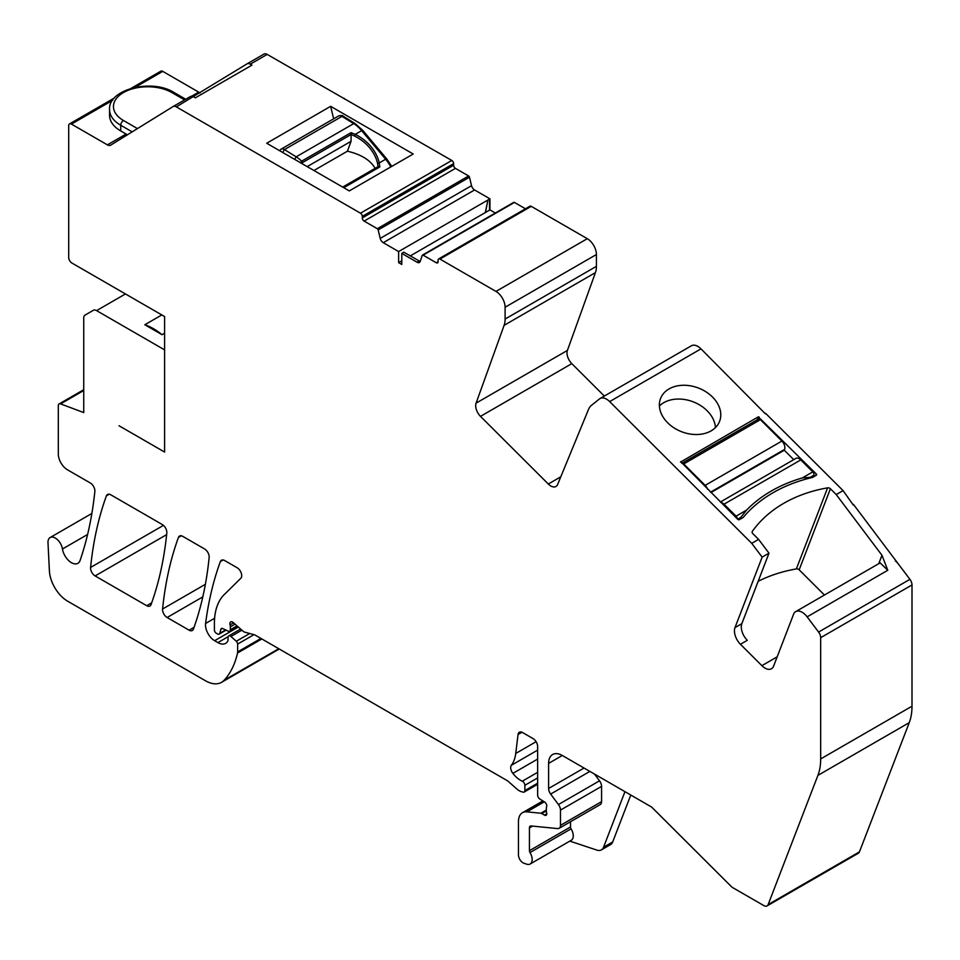 <?xml version="1.0" encoding="UTF-8"?>
<svg xmlns="http://www.w3.org/2000/svg" width="960" height="960" viewBox="0 0 960 960"><rect width="100%" height="100%" fill="white"/><g stroke="black" fill="none" stroke-linecap="round" stroke-linejoin="round"><path stroke-width="1.44" d="M330.636 106.332L266.712 143.244L349.284 190.908L413.208 154.008L330.636 106.332L333.66 118.812M471.54 185.664A4.524 2.616 -120 0 0 474.576 189.96L383.256 242.688A4.524 2.616 60 0 1 380.208 238.38L471.54 185.664L469.488 177.216A1.32 0.768 -120 0 0 468.624 175.98L377.304 228.708L364.128 221.1A2.58 1.488 60 0 1 362.304 217.944L453.624 165.216L453.624 163.632A2.58 1.488 60 0 0 451.8 160.464L267.192 54.408L250.296 64.164L251.964 65.136L195.348 97.824L193.668 96.852A6.456 3.732 -120 0 0 190.44 96.54A6.456 3.732 -120 0 0 190.392 96.564L173.148 106.524M451.8 160.464L360.48 213.192L176.328 106.872A6.456 3.732 -120 0 0 173.088 106.548A6.456 3.732 -120 0 0 173.04 106.584L110.688 145.152A6.456 3.732 -120 0 1 110.628 145.176A6.456 3.732 -120 0 1 107.4 144.864L71.436 124.104A3.876 2.232 60 0 0 69.504 123.912L114.456 97.956M360.48 213.192A2.58 1.488 60 0 1 362.304 216.36L362.304 217.944M453.624 165.216A2.58 1.488 -120 0 0 455.448 168.372L364.128 221.1M468.624 175.98L455.448 168.372M495.336 213.024L489.948 209.904L489.948 198.84L474.576 189.96M525.468 208.8L514.428 202.428A1.32 0.768 -120 0 0 513.552 202.656M531.252 206.34A2.58 1.488 -120 0 0 529.956 206.208L438.636 258.936A2.58 1.488 60 0 1 439.932 259.068L495.972 291.42A12.924 7.464 60 0 1 505.104 307.236L505.104 319.044A25.884 14.94 60 0 1 504.108 325.344L476.088 403.14L567.408 350.424L595.428 272.616A25.884 14.94 -120 0 0 596.424 266.328L596.424 254.52A12.924 7.464 -120 0 0 587.292 238.692L531.252 206.34L439.932 259.068M567.408 350.424A10.332 5.964 -120 0 0 571.812 363.636L604.32 396.06M765.384 413.832L700.992 348.864A12.912 7.452 -120 0 0 691.404 345.78L600.084 398.508A12.912 7.452 60 0 1 609.66 401.592L751.74 543.336L758.592 539.376L768.996 553.176L741.84 623.664A12.912 7.452 60 0 0 747.3 640.32L740.448 644.28L761.88 665.664L777.168 656.844M853.248 504.984L843.072 490.608L765.588 413.316M761.88 665.664A12.912 7.452 60 0 0 771.468 668.748A12.912 7.452 60 0 0 773.592 666.12L793.572 614.256A12.912 7.452 60 0 1 795.696 611.628A12.912 7.452 60 0 1 807.132 616.848L818.592 632.064A6.456 3.732 60 0 1 820.68 637.68L820.68 758.928A64.716 37.368 60 0 1 817.92 775.38L768.132 904.596A6.456 3.732 60 0 1 767.064 905.904L858.396 853.188A6.456 3.732 -120 0 0 859.452 851.868L909.252 722.652A64.716 37.368 -120 0 0 912 706.212L912 584.952A6.456 3.732 -120 0 0 909.924 579.336L898.452 564.12A12.912 7.452 -120 0 0 895.308 560.82M200.064 92.916L162.756 71.376A3.876 2.232 -120 0 0 160.824 71.184L131.052 88.368M344.34 98.424L344.484 99.036M199.92 93A6.456 3.732 60 0 1 198.264 92.4L191.628 96.228M247.128 63.816L263.904 54.12A6.456 3.732 60 0 1 263.964 54.096A6.456 3.732 60 0 1 267.192 54.408M250.296 64.164A6.456 3.732 -120 0 0 247.068 63.852A6.456 3.732 -120 0 0 247.008 63.876L176.328 106.872M107.4 144.864L124.752 134.844A6.456 3.732 -120 0 0 126.384 135.432M843.072 490.608L836.22 494.556L881.976 555.288L887.784 570.276L807.132 616.848M758.148 581.328A154.98 114.684 -158.9 0 1 796.368 568.908A2.58 1.908 -158.9 0 1 799.176 569.82L830.412 488.772A2.58 1.908 21.1 0 0 827.604 487.848A154.98 114.684 21.1 0 0 752.376 531.288A2.58 1.908 21.1 0 0 752.196 531.6A2.58 1.908 21.1 0 0 752.784 533.58L758.592 539.376M830.412 488.772L836.22 494.556M680.508 462.096L758.304 416.832L816.264 473.928L815.592 475.668M680.688 461.652L737.724 519.276A1.296 0.96 21.1 0 0 739.5 519.6L743.148 517.5A171.132 126.636 21.1 0 1 745.5 514.788A171.12 126.636 21.1 0 1 808.488 478.428A171.132 126.636 21.1 0 1 812.556 477.42L816.204 475.32A1.296 0.96 21.1 0 0 816.264 473.928M697.8 434.496A31.644 23.412 21.1 0 0 719.604 421.272A31.644 23.412 21.1 0 0 712.032 396.576A31.644 23.412 21.1 0 0 682.344 385.296A31.644 23.412 21.1 0 0 660.552 398.52A31.644 23.412 21.1 0 0 668.112 423.216A31.644 23.412 21.1 0 0 697.8 434.496M476.088 403.14A10.332 5.964 60 0 0 480.492 416.364L548.304 484.02A10.332 5.964 60 0 0 555.972 486.48A10.332 5.964 60 0 0 557.628 484.5L588.48 409.5A25.884 14.94 60 0 1 591.54 405.276L599.544 398.88A12.912 7.452 60 0 1 600.084 398.508M438.096 261.696A2.58 1.488 60 0 1 437.568 262.884A2.58 1.488 60 0 1 436.272 262.752L438.096 261.696L438.096 260.124A2.58 1.488 60 0 1 438.636 258.936M514.428 202.428L423.096 255.144L436.272 262.752M420.192 261.468A4.524 2.604 60 0 1 419.412 262.476A4.524 2.604 60 0 1 417.144 262.26L401.796 253.392L403.776 252.168L420.18 261.492L422.232 255.372A1.32 0.768 60 0 1 423.096 255.144M401.796 253.392L401.796 264.468L398.628 262.632L398.628 251.556L489.492 199.104L489.492 210.168L410.268 255.912M401.796 260.808L398.628 262.632M485.316 212.58L487.896 200.028L485.472 212.664M383.256 242.688L398.628 251.556M469.488 177.216L378.168 229.932L380.208 238.38M377.304 228.708A1.32 0.768 60 0 1 378.168 229.932M125.46 293.952L96.588 310.62L164.592 349.884L164.592 452.052L119.016 425.736L164.592 452.052L164.592 316.548L71.892 263.028A4.524 2.616 60 0 1 68.7 257.496L68.7 125.676A3.876 2.232 60 0 1 69.504 123.912M238.332 627.024L214.632 640.704L217.908 642.6A15.504 8.952 60 0 0 225.648 643.356A15.504 8.952 60 0 0 227.844 641.004A3.24 1.872 60 0 0 228.06 640.02L228.06 637.38A3.228 1.86 60 0 1 228.72 635.904A3.228 1.86 60 0 1 230.928 636.492L236.292 641.256A2.58 1.488 60 0 1 237.648 644.064L237.648 651.9A6.468 3.732 60 0 1 237.528 653.004A123.012 71.016 60 0 1 224.148 680.244A32.292 18.648 60 0 1 221.556 682.32A32.292 18.648 60 0 1 205.404 680.724L67.62 601.176A25.824 14.916 60 0 1 49.392 570.792L48 542.784A10.332 5.964 60 0 1 50.124 537.552A10.332 5.964 60 0 1 57.42 539.652A10.332 5.964 60 0 1 62.46 549A12.912 7.452 60 0 0 62.676 550.092A12.912 7.452 60 0 0 62.676 550.116A12.912 7.452 60 0 0 77.88 563.304A12.912 7.452 60 0 0 79.392 561.864A12.912 7.452 60 0 1 79.392 561.864A12.912 7.452 60 0 0 80.088 560.436A470.472 271.62 60 0 0 94.848 491.472A6.456 3.732 60 0 0 90.312 482.988L67.44 469.776A12.924 7.464 60 0 1 58.308 453.96L58.308 405.708A3.876 2.232 60 0 1 59.112 403.932A3.876 2.232 60 0 1 60.576 403.896L83.82 412.584A2.58 1.488 -120 0 1 83.736 411.924L83.736 318.036A6.456 3.732 -120 0 1 85.08 315.084L93.36 310.296A6.456 3.732 -120 0 1 96.588 310.62M214.632 640.704A12.912 7.452 60 0 1 205.584 623.472A452.34 261.156 60 0 1 220.356 561.6A6.456 3.732 60 0 1 221.448 560.244A6.456 3.732 60 0 1 224.676 560.556L237.144 567.756A6.456 3.732 60 0 1 241.224 573.012A6.456 3.732 60 0 1 240.816 578.292L224.256 594.564A71.028 41.016 60 0 0 214.404 623.376L214.404 630.024A2.58 1.488 60 0 0 216.228 633.192L217.572 633.972A3.228 1.86 60 0 0 219.192 634.128L226.104 630.132M222.444 628.428L220.836 629.364L219.78 633.288A3.228 1.86 60 0 1 219.192 634.128M220.836 629.364A3.228 1.86 60 0 1 221.424 628.524A3.228 1.86 60 0 1 222.84 628.584L228.252 631.164A3.228 1.86 60 0 0 229.668 631.212L237.78 626.532M521.976 732.252L518.052 734.52L515.736 753.456A45.336 26.172 60 0 1 511.368 765.276A6.456 3.732 60 0 0 512.868 773.376A20.82 12.024 60 0 0 522.3 781.2A3.228 1.86 60 0 1 524.856 785.292L524.856 790.572A3.228 1.86 60 0 1 524.184 792.048A3.228 1.86 60 0 1 523.164 792.144L521.556 791.712A12.972 7.488 60 0 1 516.828 788.988L508.932 781.98A12.936 7.464 60 0 0 506.568 780.252L255.288 635.172A6.468 3.732 60 0 0 254.1 634.668L245.04 632.244A6.492 3.744 60 0 1 242.676 630.876L233.328 622.596A3.876 2.232 60 0 0 230.688 621.888A3.876 2.232 60 0 0 230.052 624.864A6.468 3.732 60 0 1 230.34 626.856L230.34 629.736A3.228 1.86 60 0 1 229.668 631.212M518.052 734.52A6.456 3.732 60 0 1 519.348 732.228A6.456 3.732 60 0 1 522.576 732.552L533.076 738.612A6.456 3.732 60 0 1 537.648 746.52L537.648 795.144A3.228 1.86 60 0 0 539.832 799.032L544.584 801.996A3.228 1.86 60 0 1 546.624 806.76A6.468 3.732 60 0 0 546.324 808.476L546.324 810.696A6.468 3.732 60 0 0 546.624 812.772A3.228 1.86 60 0 1 546.108 815.28A3.228 1.86 60 0 1 544.488 815.124L546.768 813.804M570.516 821.736L570.516 826.968A2.58 1.488 -120 0 0 571.092 828.84A9.684 5.592 -120 0 1 571.248 840.288L530.16 864.012A9.684 5.592 -120 0 1 526.74 864.18L523.98 863.268A6.456 3.732 60 0 1 518.46 854.928L518.46 821.58A19.38 11.184 60 0 1 522.48 812.712A19.38 11.184 60 0 1 526.92 811.848L540.876 813.228A3.24 1.872 60 0 1 541.752 813.54L544.488 815.124M630.78 795.024L612.684 841.968A12.912 7.452 -120 0 1 610.56 844.596L601.428 849.864A12.912 7.452 -120 0 1 596.868 850.092L569.82 841.116M530.16 864.012A9.684 5.592 -120 0 0 530.004 852.564A2.58 1.488 -120 0 1 529.428 850.692L529.428 827.904A3.876 2.232 -120 0 1 530.22 826.14A3.876 2.232 -120 0 1 531.12 825.96L557.652 828.588A6.456 3.732 -120 0 0 559.14 828.3A6.456 3.732 -120 0 0 560.472 825.348L560.472 810.108A6.456 3.732 -120 0 0 558.432 804.54L550.644 794.064A6.456 3.732 -120 0 1 548.604 788.496L548.604 763.392A19.368 11.184 -120 0 1 552.612 754.524A19.368 11.184 -120 0 1 562.296 755.484L651.18 806.808A3.888 2.244 60 0 1 652.116 807.54L731.196 886.428A6.468 3.732 60 0 0 732.756 887.652L763.836 905.592A6.456 3.732 60 0 0 767.064 905.904M559.14 828.3L600.228 804.576A6.456 3.732 -120 0 0 601.572 801.624L601.572 786.384A6.456 3.732 -120 0 0 599.532 780.816L594.528 774.096M898.452 564.12L853.464 504.408M795.696 611.628L880.152 562.872L887.784 570.276M799.176 569.82L824.448 595.032M740.448 644.28A12.912 7.452 60 0 1 734.988 627.612L741.84 623.664M768.996 553.176L762.144 557.136L734.988 627.612M202.812 596.892L167.124 617.496A6.456 3.732 60 0 1 162.576 609.012A452.436 261.216 60 0 1 178.452 537.408A6.456 3.732 60 0 1 179.532 536.04A6.456 3.732 60 0 1 182.76 536.364L204.612 548.976A6.456 3.732 60 0 1 209.148 557.448A452.436 261.216 60 0 1 193.404 629.124A6.456 3.732 60 0 1 192.324 630.492A6.456 3.732 60 0 1 189.096 630.18L194.052 627.312M167.124 617.496L189.096 630.18M166.644 534.636L95.124 575.928L146.712 605.712A6.456 3.732 60 0 0 149.94 606.024A6.456 3.732 60 0 0 151.02 604.656A452.436 261.216 60 0 0 166.812 533.004A6.456 3.732 60 0 0 162.276 524.532L110.748 494.784A6.456 3.732 60 0 0 107.52 494.46A6.456 3.732 60 0 0 106.428 495.828L109.236 494.208M95.124 575.928A6.456 3.732 60 0 1 90.588 567.456A452.436 261.216 60 0 1 106.428 495.828M759.192 417L758.376 419.136M758.304 416.832L757.152 419.832M715.44 427.572A31.644 23.412 21.1 0 0 677.04 399.072A31.644 23.412 21.1 0 0 659.4 405.984M601.428 849.864A12.912 7.452 -120 0 0 603.552 847.248L624.972 791.664M762.144 557.136L751.74 543.336M720.78 502.368A6.456 3.732 60 0 1 724.044 504.192L736.068 516.18L746.532 510.132A171.12 126.636 21.1 0 1 802.308 477.936L812.772 471.888A2.58 1.488 60 0 1 813.864 475.224L813.156 477.084M720.408 501.996L795.972 458.364A6.456 3.732 60 0 1 800.76 459.912L812.772 471.888M737.268 518.82A2.58 1.488 -120 0 0 736.068 516.18M707.64 489.264A6.456 3.732 -120 0 0 705.168 485.364L781.884 441.072A6.456 3.732 60 0 1 784.608 449.4L710.544 492.168M683.712 463.956A2.58 1.488 -120 0 0 681.804 463.344L758.508 419.052A2.58 1.488 60 0 1 760.428 419.664L683.712 463.956L705.168 485.364M760.428 419.664L781.884 441.072M793.752 459.648L784.296 450.216L784.608 449.4M737.664 519.216L740.808 517.404L740.088 519.264M740.808 517.404L746.532 510.132M710.952 492.564L784.296 450.216M809.94 478.056L810.216 477.336L802.308 477.936M378.168 166.596L342.66 187.092L378.156 166.596L379.812 166.92L379.224 162.948A1.296 0.648 -12.1 0 0 377.604 163.608L378.024 166.68M351.18 134.46L354.408 135.984L355.224 134.364L351.048 132.66L351.18 134.46L302.604 162.516L301.596 161.148A25.836 14.916 -120 0 0 296.172 156.828L284.448 149.592A6.456 3.732 -120 0 0 281.064 149.172A6.456 3.732 -120 0 0 280.26 149.964L280.032 150.336A19.368 11.184 -120 0 0 279.768 150.78M351.048 132.66L301.632 161.184L300.432 162.708M351.156 134.676L351.048 141.312L347.412 151.188L313.944 170.508M375.168 168.408C370.5 160.212 361.248 154.464 347.412 151.188M307.212 166.62L351.048 141.312M127.416 134.796L120.732 130.944A38.1 21.996 180 0 1 109.572 115.38L109.572 109.704A38.1 21.996 0 0 0 120.732 125.256A3.876 2.232 -60 0 1 123.468 120.504L137.46 128.592M162.048 334.704L144.816 324.756A58.116 33.552 60 0 1 162.048 334.704L164.592 333.24M144.816 324.756L161.808 314.94M362.304 216.36L453.624 163.632M162.756 71.376L135.072 87.36M112.572 100.344L71.436 124.104M700.992 348.864L609.66 401.592M548.304 484.02L560.784 476.808M480.492 416.364L571.812 363.636M504.108 325.344L595.428 272.616M505.104 319.044L596.424 266.328M596.424 254.52L505.104 307.236M495.972 291.42L587.292 238.692M417.144 262.26L419.208 261.072M83.736 390.528L60.576 403.896M62.46 549L87.6 534.48M224.148 680.244L278.748 648.72M237.528 653.004L261.852 638.964M237.648 651.9L260.952 638.448M253.98 634.644L237.648 644.064M236.292 641.256L249.72 633.504M241.884 630.18L230.928 636.492M217.908 642.6L228.156 636.672M205.584 623.472L214.608 618.264M220.356 561.6L223.164 559.98M219.78 633.288L225.624 629.916M230.34 629.736L237.024 625.872M235.068 624.132L230.34 626.856M230.052 624.864L233.58 622.824M524.856 790.572L537.648 783.192M537.648 777.912L524.856 785.292M522.3 781.2L537.648 772.344M512.868 773.376L537.648 759.072M511.368 765.276L537.648 750.108M515.736 753.456L536.112 741.696M546.324 810.9L541.752 813.54M540.876 813.228L546.324 810.096M544.296 801.816L526.92 811.848M571.092 828.84L530.004 852.564M570.516 826.968L529.428 850.692M532.548 826.104L529.428 827.904M601.572 801.624L560.472 825.348M601.572 786.384L560.472 810.108M599.532 780.816L558.432 804.54M589.872 771.408L550.644 794.064M584.04 768.036L548.604 788.496M562.296 755.484L548.604 763.392M768.132 904.596L859.452 851.868M909.252 722.652L817.92 775.38M820.68 758.928L912 706.212M912 584.952L820.68 637.68M818.592 632.064L909.924 579.336M162.576 609.012L205.38 584.304M178.452 537.408L181.26 535.788M146.712 605.712L151.68 602.844M90.588 567.456L163.44 525.384M752.112 531.948L752.376 531.288M796.368 568.908L827.604 487.848M878.748 563.688L881.976 555.288M612.684 841.968L603.552 847.248M724.044 504.192L800.76 459.912M810.216 477.336L813.864 475.224M362.76 130.356L354.996 123.492A2.58 1.44 121.7 0 0 353.712 123.612A25.836 14.916 -120 0 1 361.644 130.656A2.58 0.612 140 0 1 362.76 130.356L386.76 158.952A2.58 0.612 140 0 0 385.644 159.24L379.224 162.948A38.1 29.748 -147.9 0 0 355.224 134.364L361.644 130.656L385.644 159.24A25.836 14.916 -120 0 1 390.804 166.944M379.812 166.92L343.764 187.728M354.996 123.492L343.284 116.244A2.58 1.44 121.7 0 0 341.988 116.376L353.712 123.612L296.172 156.828L294.636 159.36M282.708 152.472L284.448 149.592L341.988 116.376A6.456 3.732 -120 0 0 338.592 115.956L281.064 149.172M354.408 135.984A36.804 28.74 -147.9 0 1 377.604 163.608M280.188 151.02L280.26 149.964M302.604 162.516L301.848 163.524M185.736 99.252L173.808 92.376A3.876 2.232 120 0 0 171.864 92.568L184.596 99.912M171.864 92.568A34.224 19.764 0 0 0 123.468 92.568A34.224 19.764 0 0 0 123.468 120.504M120.732 130.944L120.732 125.256L132.168 131.856M190.44 96.54L173.088 106.548M263.964 54.096L247.068 63.852M422.46 255.096L513.78 202.368M59.112 403.932L83.736 389.712M50.124 537.552L91.872 513.456M221.556 682.32L279.252 649.008M228.72 635.904L240.612 629.052M524.184 792.048L537.648 784.284M522.48 812.712L542.88 800.94M386.76 158.952L391.752 166.392M343.284 116.244C342.756 115.344 341.196 115.248 338.592 115.956M173.808 92.376C151.584 78.336 107.784 89.412 109.572 109.704"/></g></svg>
